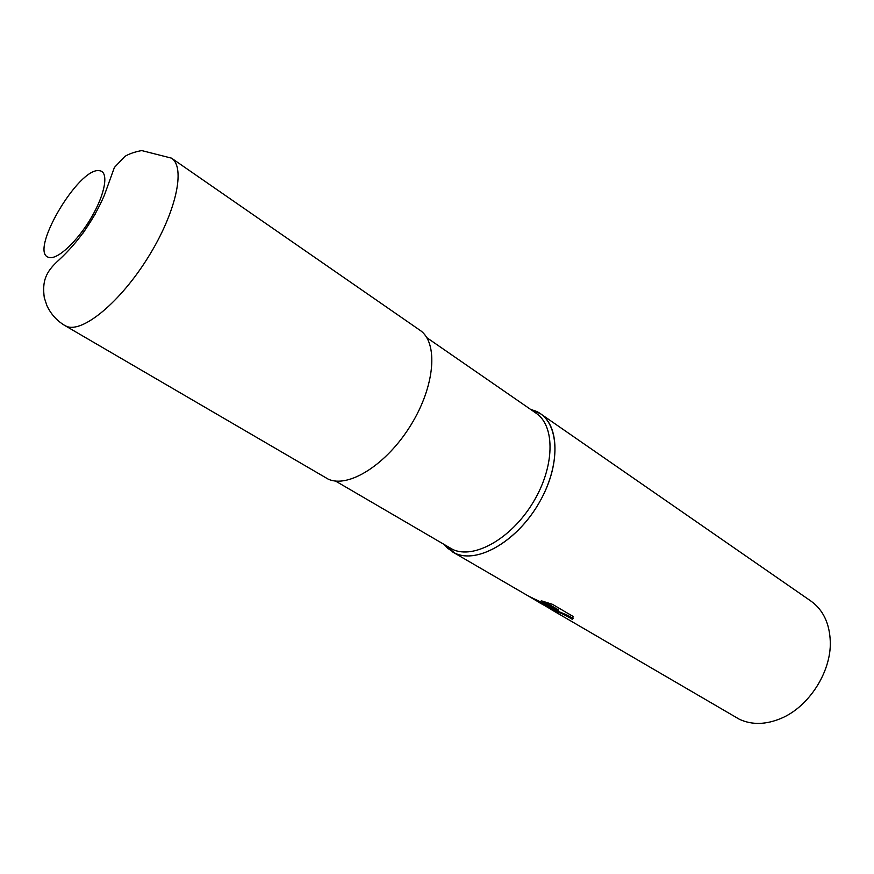 <?xml version="1.0" encoding="UTF-8"?>
<svg xmlns="http://www.w3.org/2000/svg" width="874" height="874" viewBox="0 0 874 874"><rect width="100%" height="100%" fill="white"/><g stroke="black" fill="none" stroke-linecap="round" stroke-linejoin="round"><path stroke-width="1.31" d="M335.485 481.028L452.634 549.418C473.839 559.568 510.962 538.908 532.79 502.932C554.859 467.087 555.514 426.02 536.057 413.173L426.807 337.659M445.991 545.704L447.51 548.151L444.473 544.819L455.125 553.264C477.87 564.32 518.435 540.383 540.198 500.922C562.288 461.614 558.715 419.596 534.986 410.813L530.682 409.458L540.591 413.806L810.897 601.05C823.199 609.91 829.666 623.523 830.3 641.877C831.196 671.735 809.193 706.279 781.76 718.089C766.192 724.775 752.044 725.158 739.317 719.236L550.598 609.178L551.385 608.697C553.755 609.899 570.023 615.372 572.678 618.606L572.306 619.316C566.363 615.525 559.579 612.357 551.964 609.801L546.49 606.6L553.308 609.167L544.12 605.223L528.628 596.177L558.071 610.598L541.279 600.766L552.532 604.36L573.093 616.443L572.306 619.316M447.51 548.151L455.125 553.264C476.865 563.73 514.961 542.678 537.335 505.827C559.95 469.119 560.562 427.015 540.591 413.806M572.678 618.606L573.377 618.169M544.12 605.223L535.959 600.493M535.543 600.209L531.709 597.477M553.657 608.512L553.308 609.167M535.303 599.346L553.308 608.337M539.75 602.841L546.49 606.6M551.964 609.801L551.024 609.386M546.239 606.49L551.745 609.713M550.347 608.129L551.385 608.697M544.731 601.847L558.442 609.888L558.071 610.598M452.601 551.953L528.628 596.177M528.344 596.035L543.672 604.994M64.862 325.543L328.187 479.127C348.442 488.599 386.756 464.531 410.878 425.07C435.23 385.729 438.453 342.368 419.924 330.23L171.49 158.139C185.9 167.262 176.122 212.469 148.143 257.262C120.35 302.142 82.669 333.136 66.697 326.417L64.862 325.543C56.865 320.758 50.889 314.137 46.945 305.671L44.29 297.739C42.192 281.647 45.131 272.24 59.181 259.775C78.376 241.923 93.42 220.456 104.312 195.383L114.385 167.48L124.895 156.38C129.199 153.802 134.815 151.868 141.719 150.579L171.49 158.139M95.408 213.813L83.15 233.063M99.494 170.725C78.747 166.421 27.881 253.449 49.02 257.415C57.476 260.026 77.71 241.148 91.552 217.167C105.525 193.22 108.944 171.501 99.494 170.725M532.135 410.463L534.986 410.813"/></g></svg>
